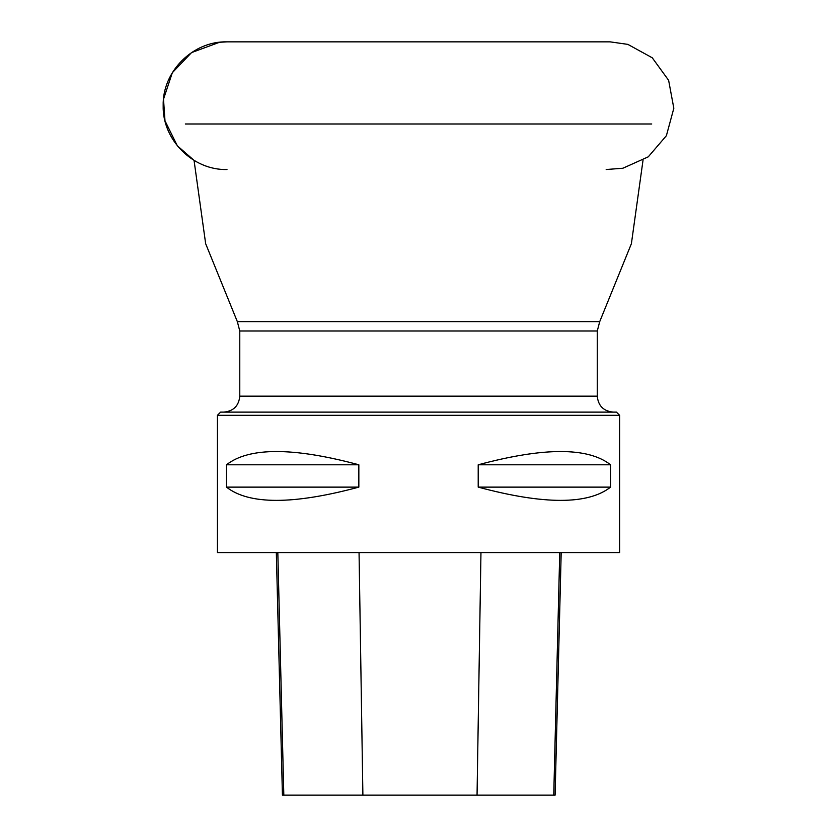 <?xml version="1.0" encoding="UTF-8"?>
<svg xmlns="http://www.w3.org/2000/svg" width="837" height="837" viewBox="0 0 837 837"><rect width="100%" height="100%" fill="white"/><g stroke="black" fill="none" stroke-linecap="round" stroke-linejoin="round"><path stroke-width="1.26" d="M411.511 415.309L217.432 415.309L217.432 552.566L619.621 552.566L619.621 415.309L411.511 415.309M358.843 464.786L358.843 487.124C293.096 504.784 248.987 504.784 226.492 487.124L226.492 464.786C248.987 447.125 293.096 447.125 358.843 464.786L226.492 464.786M610.56 464.786L610.56 487.124C588.066 504.784 543.956 504.784 478.209 487.124L478.209 464.786C543.956 447.125 588.066 447.125 610.56 464.786L478.209 464.786M217.432 415.309L220.623 412.118L616.43 412.118L619.621 415.309M276.325 552.566L282.425 795.15L555.098 795.15L561.188 552.566M226.492 487.124L358.843 487.124M478.209 487.124L610.56 487.124M185.322 123.981L651.73 123.981M643.004 160.369L631.391 243.703L599.711 321.649L597.273 331.002L239.78 331.002L239.78 396.152L597.273 396.152C598.225 405.851 603.54 411.166 613.239 412.118M226.953 41.85L219.482 42.289L191.537 52.595L172.317 72.746L163.508 99.164L164.983 120.79L177.308 145.764L194.048 160.369L205.661 243.703L237.342 321.649L599.606 321.649M283.816 795.15L277.821 552.566M362.892 795.15L359.052 552.566M477.048 795.15L480.961 552.566M553.749 795.15L559.744 552.566M610.1 41.85L226.973 41.85C192.876 40.971 162.294 71.574 163.173 105.692C162.294 139.8 192.876 170.403 226.973 169.524M239.78 396.152C238.827 405.851 233.513 411.166 223.814 412.118M597.273 331.002L597.273 396.152M237.342 321.649L239.78 331.002M606.187 169.524L622.874 168.237L648.267 156.833L666.388 135.699L673.827 108.266L668.627 80.321L652.264 57.795L627.865 44.382L610.089 41.85M501.373 41.85L490.921 41.85"/></g></svg>
